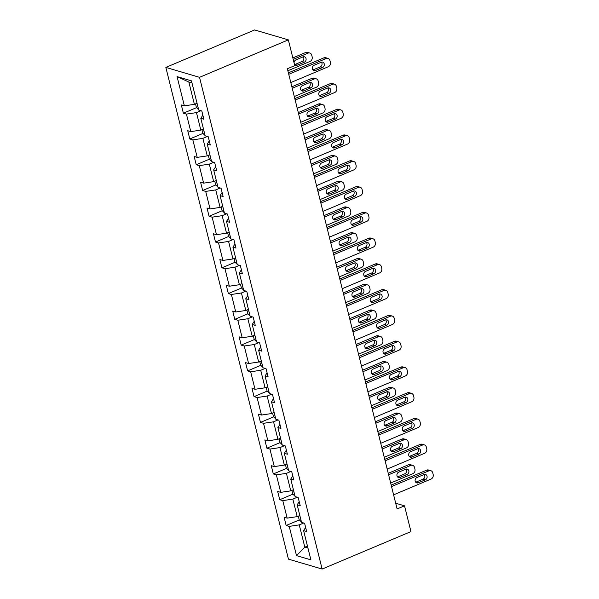 <?xml version="1.0" encoding="UTF-8"?>
<svg xmlns="http://www.w3.org/2000/svg" width="599" height="599" viewBox="0 0 599 599"><rect width="100%" height="100%" fill="white"/><g stroke="black" fill="none" stroke-linecap="round" stroke-linejoin="round"><path stroke-width="0.9" d="M165.841 67.41L288.441 559.137L322.127 569.05L199.527 77.323L165.841 67.41L254.657 29.95L288.344 39.863L199.527 77.323M303.73 523.002L299.26 524.889L304.816 547.187L296.505 555.617L289.22 526.379L286.165 525.488L299.32 519.932M307.459 546.071L304.816 547.187L307.961 548.107M299.26 524.889L289.22 526.379M297.306 497.23L292.836 499.117L297.201 516.63L287.161 518.12L284.106 517.229L286.165 525.488M287.161 518.12L282.788 500.614L279.74 499.716L292.896 494.168M290.882 471.465L286.412 473.352L290.777 490.858L280.729 492.356L277.681 491.457L279.74 499.716M280.729 492.356L276.364 474.85L273.316 473.951L286.472 468.403M284.458 445.693L279.98 447.58L284.345 465.094L274.305 466.591L271.257 465.693L273.316 473.951M274.305 466.591L269.939 449.078L266.892 448.179L280.047 442.631M278.033 419.929L273.556 421.816L277.921 439.322L267.88 440.819L264.833 439.921L266.892 448.179M267.88 440.819L263.515 423.313L260.468 422.415L273.623 416.867M271.609 394.164L267.132 396.051L271.497 413.557L261.456 415.055L258.409 414.156L260.468 422.415M261.456 415.055L257.091 397.541L254.043 396.65L267.199 391.095M265.185 368.392L260.707 370.279L265.072 387.793L255.032 389.283L251.984 388.392L254.043 396.65M255.032 389.283L250.667 371.777L247.619 370.878L260.775 365.33M258.761 342.628L254.283 344.515L258.648 362.021L248.607 363.518L245.56 362.62L247.619 370.878M248.607 363.518L244.242 346.012L241.195 345.114L254.35 339.566M252.336 316.856L247.859 318.743L252.224 336.256L242.183 337.754L239.136 336.855L241.195 345.114M242.183 337.754L237.818 320.24L234.771 319.342L247.926 313.794M245.904 291.092L241.434 292.978L245.8 310.484L235.759 311.982L232.712 311.083L234.771 319.342M235.759 311.982L231.394 294.476L228.346 293.577L241.502 288.029M239.48 265.327L235.01 267.214L239.375 284.72L229.335 286.217L226.287 285.319L228.346 293.577M229.335 286.217L224.969 268.704L221.922 267.813L235.078 262.257M233.056 239.555L228.586 241.442L232.951 258.955L222.91 260.445L219.863 259.554L221.922 267.813M222.91 260.445L218.545 242.939L215.498 242.041L228.653 236.493M226.632 213.791L222.162 215.677L226.527 233.183L216.486 234.681L213.439 233.782L215.498 242.041M216.486 234.681L212.121 217.175L209.073 216.276L222.229 210.728M220.207 188.019L215.737 189.905L220.103 207.419L210.062 208.916L207.014 208.018L209.073 216.276M210.062 208.916L205.697 191.403L202.649 190.504L215.805 184.956M213.783 162.254L209.313 164.141L213.678 181.647L203.638 183.144L200.59 182.246L202.649 190.504M203.638 183.144L199.272 165.638L196.225 164.74L209.38 159.192M207.359 136.49L202.889 138.376L207.254 155.882L197.213 157.38L194.166 156.481L196.225 164.74M197.213 157.38L192.848 139.867L189.801 138.975L202.956 133.42M200.935 110.718L196.465 112.605L200.83 130.118L190.789 131.608L187.742 130.717L189.801 138.975M190.789 131.608L186.424 114.102L183.376 113.204L196.532 107.655M191.994 82.976L188.842 82.048L194.405 104.346L184.365 105.843L181.317 104.945L183.376 113.204M184.365 105.843L177.072 76.605L191.463 80.843L198.748 110.074L201.803 110.972L203.862 119.231L200.807 118.332L205.172 135.846L208.227 136.744L210.286 145.003L207.232 144.104L211.597 161.61L214.652 162.509L216.711 170.767L213.656 169.869L218.021 187.382L221.076 188.273L223.135 196.532L220.08 195.641L224.445 213.147L227.5 214.045L229.559 222.304L226.504 221.405L230.87 238.911L233.924 239.81L235.984 248.068L232.929 247.17L237.294 264.683L240.349 265.582L242.408 273.84L239.353 272.942L243.718 290.448L246.773 291.346L248.832 299.605L245.777 298.706L250.15 316.22L253.197 317.111L255.256 325.369L252.209 324.478L256.574 341.984L259.622 342.883L261.681 351.141L258.633 350.243L262.998 367.749L266.046 368.647L268.105 376.906L265.058 376.007L269.423 393.521L272.47 394.419L274.529 402.678L271.482 401.779L275.847 419.285L278.894 420.184L280.953 428.442L277.906 427.544L282.271 445.057L285.319 445.948L287.378 454.207L284.33 453.316L288.696 470.821L291.743 471.72L293.802 479.979L290.755 479.08L295.12 496.586L298.167 497.484L300.226 505.743L297.179 504.845L301.544 522.358L304.591 523.256L306.651 531.515L303.603 530.617L310.888 559.848L296.505 555.617M288.344 39.863L294.768 65.628L287.363 68.75L397.122 508.948L404.52 505.826L395.692 503.227M299.208 501.663L297.179 504.845M299.837 515.514L297.201 516.63M292.836 499.117L282.788 500.614M292.784 475.898L290.755 479.08M293.413 489.75L290.777 490.858M286.412 473.352L276.364 474.85M286.359 450.126L284.33 453.316M286.988 463.978L284.345 465.094M279.98 447.58L269.939 449.078M279.935 424.362L277.906 427.544M280.564 438.213L277.921 439.322M273.556 421.816L263.515 423.313M273.511 398.597L271.482 401.779M274.14 412.441L271.497 413.557M267.132 396.051L257.091 397.541M267.087 372.825L265.058 376.007M267.716 386.677L265.072 387.793M260.707 370.279L250.667 371.777M260.662 347.061L258.633 350.243M261.291 360.912L258.648 362.021M254.283 344.515L244.242 346.012M254.238 321.289L252.209 324.478M254.867 335.141L252.224 336.256M247.859 318.743L237.818 320.24M247.814 295.524L245.777 298.706M248.443 309.376L245.8 310.484M241.434 292.978L231.394 294.476M241.39 269.76L239.353 272.942M242.018 283.604L239.375 284.72M235.01 267.214L224.969 268.704M234.965 243.988L232.929 247.17M235.594 257.84L232.951 258.955M228.586 241.442L218.545 242.939M228.541 218.223L226.504 221.405M229.17 232.068L226.527 233.183M222.162 215.677L212.121 217.175M222.117 192.451L220.08 195.641M222.746 206.303L220.103 207.419M215.737 189.905L205.697 191.403M215.692 166.687L213.656 169.869M216.314 180.539L213.678 181.647M209.313 164.141L199.272 165.638M209.268 140.922L207.232 144.104M209.89 154.767L207.254 155.882M202.889 138.376L192.848 139.867M202.844 115.15L200.807 118.332M203.465 129.002L200.83 130.118M196.465 112.605L186.424 114.102M404.52 505.826L410.944 531.59L322.127 569.05M197.041 103.23L194.405 104.346M188.842 82.048L177.072 76.605M305.632 527.434L303.603 530.617M288.748 74.306L326.17 58.522A3.572 3.025 106.4 0 1 328.005 58.395A3.572 3.025 106.4 0 1 329.959 60.574L330.371 62.229A3.572 3.025 106.4 0 1 328.23 66.781L290.807 82.565M328.005 58.395L325.729 57.729A3.572 3.025 -73.6 0 0 323.894 57.848L288.381 72.831M321.214 62.251A2.86 2.418 -73.6 0 1 322.681 62.154A2.86 2.418 -73.6 0 1 324.329 64.729A2.86 2.418 -73.6 0 1 322.532 67.537L315.426 70.532A2.86 2.418 -73.6 0 1 313.958 70.637A2.86 2.418 -73.6 0 1 312.311 68.061A2.86 2.418 -73.6 0 1 314.108 65.254L321.214 62.251M321.438 62.169A2.86 2.418 -73.6 0 1 320.255 66.871L313.15 69.866A2.86 2.418 -73.6 0 1 312.925 69.948M195.506 103.882L196.412 107.543L198.651 109.729A4.732 1.43 -14 0 0 198.666 109.737M293.211 59.383L307.961 53.161A3.572 3.025 106.4 0 1 309.795 53.041A3.572 3.025 106.4 0 1 311.75 55.213L312.161 56.868A3.572 3.025 106.4 0 1 310.02 61.42L287.864 70.764M292.844 57.908L305.685 52.495A3.572 3.025 -73.6 0 1 307.519 52.368L309.795 53.041M294.715 64.587A2.86 2.418 106.4 0 0 294.94 64.505L302.046 61.51A2.86 2.418 106.4 0 0 303.229 56.815M294.371 64.056A2.86 2.418 106.4 0 0 295.749 65.276A2.86 2.418 106.4 0 0 297.216 65.179L304.322 62.184A2.86 2.418 106.4 0 0 306.119 59.376A2.86 2.418 106.4 0 0 304.472 56.8A2.86 2.418 106.4 0 0 303.004 56.898L295.899 59.893A2.86 2.418 106.4 0 0 294.109 62.977M295.172 100.07L332.595 84.287A3.572 3.025 106.4 0 1 334.429 84.167A3.572 3.025 106.4 0 1 336.383 86.338L336.795 87.993A3.572 3.025 106.4 0 1 334.654 92.546L297.231 108.329M334.429 84.167L332.153 83.493A3.572 3.025 -73.6 0 0 330.319 83.62L294.805 98.595M327.638 88.023A2.86 2.418 -73.6 0 1 329.106 87.926A2.86 2.418 -73.6 0 1 330.753 90.501A2.86 2.418 -73.6 0 1 328.956 93.309L321.85 96.304A2.86 2.418 -73.6 0 1 320.39 96.402A2.86 2.418 -73.6 0 1 318.735 93.826A2.86 2.418 -73.6 0 1 320.532 91.018L327.638 88.023M327.863 87.941A2.86 2.418 -73.6 0 1 326.68 92.635L319.574 95.63A2.86 2.418 -73.6 0 1 319.349 95.713M301.596 125.835L339.019 110.051A3.572 3.025 106.4 0 1 340.853 109.931A3.572 3.025 106.4 0 1 342.808 112.11L343.22 113.758A3.572 3.025 106.4 0 1 341.078 118.31L303.656 134.094M340.853 109.931L338.577 109.258A3.572 3.025 -73.6 0 0 336.743 109.385L301.23 124.36M334.062 113.788A2.86 2.418 -73.6 0 1 335.53 113.69A2.86 2.418 -73.6 0 1 337.177 116.266A2.86 2.418 -73.6 0 1 335.38 119.074L328.274 122.069A2.86 2.418 -73.6 0 1 326.814 122.166A2.86 2.418 -73.6 0 1 325.16 119.59A2.86 2.418 -73.6 0 1 326.957 116.783L334.062 113.788M334.287 113.705A2.86 2.418 -73.6 0 1 333.104 118.407L325.998 121.402A2.86 2.418 -73.6 0 1 325.774 121.485M205.075 135.494A4.732 1.43 -14 0 0 205.09 135.501L202.836 133.307L201.93 129.654M292.237 88.27L314.385 78.926A3.572 3.025 106.4 0 1 316.22 78.806A3.572 3.025 106.4 0 1 318.174 80.985L318.586 82.632A3.572 3.025 106.4 0 1 316.444 87.184L294.296 96.529M291.863 86.795L312.109 78.259A3.572 3.025 -73.6 0 1 313.943 78.14L316.22 78.806M301.14 90.359A2.86 2.418 106.4 0 0 301.364 90.277L308.47 87.282A2.86 2.418 106.4 0 0 309.653 82.58M309.428 82.662L302.323 85.657A2.86 2.418 106.4 0 0 300.526 88.465A2.86 2.418 106.4 0 0 302.173 91.041A2.86 2.418 106.4 0 0 303.641 90.943L310.746 87.948A2.86 2.418 106.4 0 0 312.543 85.14A2.86 2.418 106.4 0 0 310.896 82.565A2.86 2.418 106.4 0 0 309.428 82.662M208.355 155.418L209.261 159.079L211.499 161.266A4.732 1.43 -14 0 0 211.514 161.266M298.661 114.042L320.809 104.698A3.572 3.025 106.4 0 1 322.644 104.57A3.572 3.025 106.4 0 1 324.598 106.749L325.01 108.404A3.572 3.025 106.4 0 1 322.868 112.956L300.72 122.301M298.287 112.567L318.533 104.024A3.572 3.025 -73.6 0 1 320.368 103.904L322.644 104.57M307.564 116.124A2.86 2.418 106.4 0 0 307.789 116.041L314.894 113.046A2.86 2.418 106.4 0 0 316.077 108.352M315.853 108.434L308.747 111.429A2.86 2.418 106.4 0 0 306.95 114.237A2.86 2.418 106.4 0 0 308.605 116.812A2.86 2.418 106.4 0 0 310.065 116.715L317.171 113.713A2.86 2.418 106.4 0 0 318.968 110.905A2.86 2.418 106.4 0 0 317.32 108.329A2.86 2.418 106.4 0 0 315.853 108.434M308.021 151.607L345.443 135.823A3.572 3.025 106.4 0 1 347.278 135.696A3.572 3.025 106.4 0 1 349.232 137.875L349.644 139.53A3.572 3.025 106.4 0 1 347.51 144.082L310.08 159.866M347.278 135.696L345.002 135.03A3.572 3.025 -73.6 0 0 343.167 135.149L307.654 150.132M340.487 139.552A2.86 2.418 -73.6 0 1 341.954 139.455A2.86 2.418 -73.6 0 1 343.601 142.03A2.86 2.418 -73.6 0 1 341.804 144.838L334.699 147.841A2.86 2.418 -73.6 0 1 333.239 147.938A2.86 2.418 -73.6 0 1 331.584 145.362A2.86 2.418 -73.6 0 1 333.381 142.555L340.487 139.552M340.711 139.477A2.86 2.418 -73.6 0 1 339.528 144.172L332.423 147.167A2.86 2.418 -73.6 0 1 332.198 147.249M217.924 187.03A4.732 1.43 -14 0 0 217.939 187.038L215.685 184.844L214.779 181.183M305.086 139.807L327.234 130.462A3.572 3.025 106.4 0 1 329.068 130.342A3.572 3.025 106.4 0 1 331.022 132.521L331.434 134.169A3.572 3.025 106.4 0 1 329.293 138.721L307.145 148.065M304.711 138.332L324.958 129.796A3.572 3.025 -73.6 0 1 326.792 129.669L329.068 130.342M313.988 141.896A2.86 2.418 106.4 0 0 314.213 141.813L321.319 138.811A2.86 2.418 106.4 0 0 322.502 134.116M322.277 134.198L315.171 137.193A2.86 2.418 106.4 0 0 313.374 140.001A2.86 2.418 106.4 0 0 315.029 142.577A2.86 2.418 106.4 0 0 316.489 142.48L323.595 139.485A2.86 2.418 106.4 0 0 325.392 136.677A2.86 2.418 106.4 0 0 323.745 134.101A2.86 2.418 106.4 0 0 322.277 134.198M314.445 177.371L351.875 161.588A3.572 3.025 106.4 0 1 353.702 161.468A3.572 3.025 106.4 0 1 355.656 163.647L356.068 165.294A3.572 3.025 106.4 0 1 353.934 169.846L316.504 185.63M353.702 161.468L351.426 160.794A3.572 3.025 -73.6 0 0 349.599 160.921L314.078 175.896M346.911 165.324A2.86 2.418 -73.6 0 1 348.378 165.227A2.86 2.418 -73.6 0 1 350.026 167.802A2.86 2.418 -73.6 0 1 348.229 170.61L341.123 173.605A2.86 2.418 -73.6 0 1 339.663 173.703A2.86 2.418 -73.6 0 1 338.008 171.127A2.86 2.418 -73.6 0 1 339.805 168.319L346.911 165.324M347.135 165.242A2.86 2.418 -73.6 0 1 345.952 169.936L338.847 172.939A2.86 2.418 -73.6 0 1 338.622 173.021M224.348 212.802A4.732 1.43 -14 0 0 224.363 212.802L222.109 210.608L221.203 206.954M311.51 165.579L333.658 156.234A3.572 3.025 106.4 0 1 335.492 156.107A3.572 3.025 106.4 0 1 337.447 158.286L337.858 159.94A3.572 3.025 106.4 0 1 335.717 164.493L313.569 173.837M311.143 164.104L331.382 155.56A3.572 3.025 -73.6 0 1 333.216 155.441L335.492 156.107M320.413 167.66A2.86 2.418 106.4 0 0 320.637 167.578L327.743 164.583A2.86 2.418 106.4 0 0 328.926 159.881M328.701 159.963L321.596 162.965A2.86 2.418 106.4 0 0 319.799 165.773A2.86 2.418 106.4 0 0 321.453 168.349A2.86 2.418 106.4 0 0 322.913 168.252L330.019 165.249A2.86 2.418 106.4 0 0 331.816 162.441A2.86 2.418 106.4 0 0 330.169 159.866A2.86 2.418 106.4 0 0 328.701 159.963M320.877 203.143L358.299 187.36A3.572 3.025 106.4 0 1 360.126 187.232A3.572 3.025 106.4 0 1 362.081 189.411L362.492 191.066A3.572 3.025 106.4 0 1 360.358 195.618L322.936 211.402M360.126 187.232L357.85 186.566A3.572 3.025 -73.6 0 0 356.023 186.686L320.502 201.668M353.335 191.088A2.86 2.418 -73.6 0 1 354.803 190.991A2.86 2.418 -73.6 0 1 356.457 193.567A2.86 2.418 -73.6 0 1 354.653 196.375L347.547 199.37A2.86 2.418 -73.6 0 1 346.087 199.474A2.86 2.418 -73.6 0 1 344.432 196.899A2.86 2.418 -73.6 0 1 346.229 194.091L353.335 191.088M353.56 191.006A2.86 2.418 -73.6 0 1 352.377 195.708L345.271 198.703A2.86 2.418 -73.6 0 1 345.046 198.786M227.627 232.719L228.541 236.38L230.772 238.567A4.732 1.43 -14 0 0 230.787 238.574M317.934 191.343L340.09 181.999A3.572 3.025 106.4 0 1 341.917 181.879A3.572 3.025 106.4 0 1 343.871 184.05L344.283 185.705A3.572 3.025 106.4 0 1 342.149 190.257L319.993 199.602M317.567 189.868L337.814 181.332A3.572 3.025 -73.6 0 1 339.64 181.205L341.917 181.879M326.837 193.425A2.86 2.418 106.4 0 0 327.061 193.342L334.167 190.347A2.86 2.418 106.4 0 0 335.35 185.653M335.126 185.735L328.02 188.73A2.86 2.418 106.4 0 0 326.223 191.538A2.86 2.418 106.4 0 0 327.878 194.113A2.86 2.418 106.4 0 0 329.338 194.016L336.443 191.021A2.86 2.418 106.4 0 0 338.24 188.213A2.86 2.418 106.4 0 0 336.593 185.638A2.86 2.418 106.4 0 0 335.126 185.735M327.301 228.908L364.724 213.124A3.572 3.025 106.4 0 1 366.551 213.004A3.572 3.025 106.4 0 1 368.505 215.176L368.917 216.831A3.572 3.025 106.4 0 1 366.783 221.383L329.36 237.167M366.551 213.004L364.274 212.331A3.572 3.025 -73.6 0 0 362.447 212.458L326.927 227.433M359.759 216.86A2.86 2.418 -73.6 0 1 361.227 216.763A2.86 2.418 -73.6 0 1 362.882 219.339A2.86 2.418 -73.6 0 1 361.077 222.147L353.972 225.142A2.86 2.418 -73.6 0 1 352.512 225.239A2.86 2.418 -73.6 0 1 350.857 222.663A2.86 2.418 -73.6 0 1 352.654 219.855L359.759 216.86M359.984 216.778A2.86 2.418 -73.6 0 1 358.801 221.473L351.695 224.468A2.86 2.418 -73.6 0 1 351.478 224.55M237.197 264.331A4.732 1.43 -14 0 0 237.211 264.339L234.965 262.145L234.052 258.491M324.358 217.108L346.514 207.763A3.572 3.025 106.4 0 1 348.341 207.643A3.572 3.025 106.4 0 1 350.295 209.822L350.707 211.469A3.572 3.025 106.4 0 1 348.573 216.022L326.418 225.366M323.992 215.633L344.238 207.097A3.572 3.025 -73.6 0 1 346.065 206.977L348.341 207.643M333.261 219.197A2.86 2.418 106.4 0 0 333.486 219.114L340.591 216.119A2.86 2.418 106.4 0 0 341.774 211.417M341.55 211.499L334.444 214.494A2.86 2.418 106.4 0 0 332.647 217.302A2.86 2.418 106.4 0 0 334.302 219.878A2.86 2.418 106.4 0 0 335.762 219.781L342.868 216.786A2.86 2.418 106.4 0 0 344.672 213.978A2.86 2.418 106.4 0 0 343.017 211.402A2.86 2.418 106.4 0 0 341.55 211.499M333.725 254.672L371.148 238.889A3.572 3.025 106.4 0 1 372.975 238.769A3.572 3.025 106.4 0 1 374.929 240.948L375.341 242.595A3.572 3.025 106.4 0 1 373.207 247.147L335.784 262.931M372.975 238.769L370.699 238.095A3.572 3.025 -73.6 0 0 368.872 238.222L333.351 253.197M366.184 242.625A2.86 2.418 -73.6 0 1 367.651 242.528A2.86 2.418 -73.6 0 1 369.306 245.103A2.86 2.418 -73.6 0 1 367.501 247.911L360.396 250.906A2.86 2.418 -73.6 0 1 358.936 251.003A2.86 2.418 -73.6 0 1 357.281 248.428A2.86 2.418 -73.6 0 1 359.078 245.62L366.184 242.625M366.408 242.543A2.86 2.418 -73.6 0 1 365.225 247.245L358.12 250.24A2.86 2.418 -73.6 0 1 357.903 250.322M240.476 284.255L241.39 287.917L243.621 290.103A4.732 1.43 -14 0 0 243.636 290.103M330.783 242.88L352.938 233.535A3.572 3.025 106.4 0 1 354.765 233.408A3.572 3.025 106.4 0 1 356.719 235.587L357.131 237.241A3.572 3.025 106.4 0 1 354.997 241.794L332.842 251.138M330.416 241.404L350.662 232.861A3.572 3.025 -73.6 0 1 352.489 232.741L354.765 233.408M339.693 244.961A2.86 2.418 106.4 0 0 339.91 244.879L347.016 241.884A2.86 2.418 106.4 0 0 348.199 237.189M347.974 237.271L340.868 240.266A2.86 2.418 106.4 0 0 339.071 243.074A2.86 2.418 106.4 0 0 340.726 245.65A2.86 2.418 106.4 0 0 342.186 245.553L349.292 242.55A2.86 2.418 106.4 0 0 351.096 239.742A2.86 2.418 106.4 0 0 349.442 237.167A2.86 2.418 106.4 0 0 347.974 237.271M340.15 280.444L377.572 264.661A3.572 3.025 106.4 0 1 379.399 264.533A3.572 3.025 106.4 0 1 381.353 266.712L381.765 268.367A3.572 3.025 106.4 0 1 379.631 272.919L342.209 288.703M379.399 264.533L377.123 263.867A3.572 3.025 -73.6 0 0 375.296 263.987L339.783 278.969M372.608 268.397A2.86 2.418 -73.6 0 1 374.076 268.292A2.86 2.418 -73.6 0 1 375.73 270.868A2.86 2.418 -73.6 0 1 373.926 273.676L366.828 276.678A2.86 2.418 -73.6 0 1 365.36 276.775A2.86 2.418 -73.6 0 1 363.705 274.2A2.86 2.418 -73.6 0 1 365.502 271.392L372.608 268.397M372.833 268.315A2.86 2.418 -73.6 0 1 371.65 273.009L364.544 276.004A2.86 2.418 -73.6 0 1 364.327 276.087M250.045 315.868A4.732 1.43 -14 0 0 250.06 315.875L247.814 313.681L246.9 310.027M337.207 268.644L359.363 259.3A3.572 3.025 106.4 0 1 361.19 259.18A3.572 3.025 106.4 0 1 363.144 261.359L363.556 263.006A3.572 3.025 106.4 0 1 361.422 267.558L339.266 276.903M336.84 267.169L357.086 258.633A3.572 3.025 -73.6 0 1 358.913 258.506L361.19 259.18M346.117 270.733A2.86 2.418 106.4 0 0 346.334 270.651L353.44 267.648A2.86 2.418 106.4 0 0 354.623 262.954M354.398 263.036L347.293 266.031A2.86 2.418 106.4 0 0 345.496 268.839A2.86 2.418 106.4 0 0 347.15 271.414A2.86 2.418 106.4 0 0 348.611 271.317L355.716 268.322A2.86 2.418 106.4 0 0 357.521 265.514A2.86 2.418 106.4 0 0 355.866 262.939A2.86 2.418 106.4 0 0 354.398 263.036M346.574 306.209L383.996 290.425A3.572 3.025 106.4 0 1 385.823 290.305A3.572 3.025 106.4 0 1 387.778 292.484L388.189 294.131A3.572 3.025 106.4 0 1 386.056 298.684L348.633 314.468M385.823 290.305L383.547 289.631A3.572 3.025 -73.6 0 0 381.72 289.759L346.207 304.734M379.032 294.161A2.86 2.418 -73.6 0 1 380.5 294.064A2.86 2.418 -73.6 0 1 382.155 296.64A2.86 2.418 -73.6 0 1 380.358 299.448L373.252 302.443A2.86 2.418 -73.6 0 1 371.784 302.54A2.86 2.418 -73.6 0 1 370.13 299.964A2.86 2.418 -73.6 0 1 371.934 297.156L379.032 294.161M379.257 294.079A2.86 2.418 -73.6 0 1 378.074 298.774L370.976 301.776A2.86 2.418 -73.6 0 1 370.751 301.859M256.469 341.64A4.732 1.43 -14 0 0 256.484 341.64L254.238 339.446L253.325 335.792M343.631 294.416L365.787 285.072A3.572 3.025 106.4 0 1 367.614 284.944A3.572 3.025 106.4 0 1 369.568 287.123L369.98 288.778A3.572 3.025 106.4 0 1 367.846 293.33L345.69 302.675M343.264 292.941L363.511 284.398A3.572 3.025 -73.6 0 1 365.338 284.278L367.614 284.944M352.541 296.498A2.86 2.418 106.4 0 0 352.759 296.415L359.864 293.42A2.86 2.418 106.4 0 0 361.047 288.718M360.823 288.8L353.717 291.803A2.86 2.418 106.4 0 0 351.92 294.611A2.86 2.418 106.4 0 0 353.575 297.186A2.86 2.418 106.4 0 0 355.042 297.089L362.14 294.087A2.86 2.418 106.4 0 0 363.945 291.279A2.86 2.418 106.4 0 0 362.29 288.703A2.86 2.418 106.4 0 0 360.823 288.8M352.998 331.981L390.421 316.197A3.572 3.025 106.4 0 1 392.248 316.07A3.572 3.025 106.4 0 1 394.202 318.249L394.614 319.903A3.572 3.025 106.4 0 1 392.48 324.456L355.057 340.239M392.248 316.07L389.971 315.403A3.572 3.025 -73.6 0 0 388.145 315.523L352.631 330.506M385.464 319.926A2.86 2.418 -73.6 0 1 386.924 319.829A2.86 2.418 -73.6 0 1 388.579 322.404A2.86 2.418 -73.6 0 1 386.782 325.212L379.676 328.207A2.86 2.418 -73.6 0 1 378.209 328.312A2.86 2.418 -73.6 0 1 376.554 325.736A2.86 2.418 -73.6 0 1 378.358 322.928L385.464 319.926M385.681 319.844A2.86 2.418 -73.6 0 1 384.506 324.546L377.4 327.541A2.86 2.418 -73.6 0 1 377.175 327.623M259.749 361.556L260.662 365.218L262.894 367.404A4.732 1.43 -14 0 0 262.909 367.412M350.056 320.18L372.211 310.836A3.572 3.025 106.4 0 1 374.038 310.716A3.572 3.025 106.4 0 1 375.992 312.888L376.404 314.542A3.572 3.025 106.4 0 1 374.27 319.095L352.115 328.439M349.689 318.705L369.935 310.17A3.572 3.025 -73.6 0 1 371.762 310.042L374.038 310.716M358.966 322.262A2.86 2.418 106.4 0 0 359.19 322.18L366.288 319.185A2.86 2.418 106.4 0 0 367.472 314.49M367.247 314.572L360.149 317.567A2.86 2.418 106.4 0 0 358.344 320.375A2.86 2.418 106.4 0 0 359.999 322.951A2.86 2.418 106.4 0 0 361.467 322.854L368.572 319.859A2.86 2.418 106.4 0 0 370.369 317.051A2.86 2.418 106.4 0 0 368.714 314.475A2.86 2.418 106.4 0 0 367.247 314.572M359.422 357.745L396.845 341.962A3.572 3.025 106.4 0 1 398.672 341.842A3.572 3.025 106.4 0 1 400.626 344.013L401.038 345.668A3.572 3.025 106.4 0 1 398.904 350.22L361.482 366.004M398.672 341.842L396.396 341.168A3.572 3.025 -73.6 0 0 394.569 341.295L359.056 356.27M391.888 345.698A2.86 2.418 -73.6 0 1 393.348 345.601A2.86 2.418 -73.6 0 1 395.003 348.176A2.86 2.418 -73.6 0 1 393.206 350.984L386.1 353.979A2.86 2.418 -73.6 0 1 384.633 354.076A2.86 2.418 -73.6 0 1 382.978 351.501A2.86 2.418 -73.6 0 1 384.783 348.693L391.888 345.698M392.105 345.616A2.86 2.418 -73.6 0 1 390.93 350.31L383.824 353.305A2.86 2.418 -73.6 0 1 383.6 353.388M269.318 393.169A4.732 1.43 -14 0 0 269.333 393.176L267.087 390.982L266.173 387.328M356.48 345.945L378.635 336.601A3.572 3.025 106.4 0 1 380.462 336.481A3.572 3.025 106.4 0 1 382.417 338.66L382.828 340.314A3.572 3.025 106.4 0 1 380.694 344.859L358.539 354.204M356.113 344.47L376.359 335.934A3.572 3.025 -73.6 0 1 378.186 335.814L380.462 336.481M365.39 348.034A2.86 2.418 106.4 0 0 365.615 347.952L372.72 344.957A2.86 2.418 106.4 0 0 373.896 340.254M373.679 340.337L366.573 343.332A2.86 2.418 106.4 0 0 364.769 346.14A2.86 2.418 106.4 0 0 366.423 348.715A2.86 2.418 106.4 0 0 367.891 348.618L374.996 345.623A2.86 2.418 106.4 0 0 376.793 342.815A2.86 2.418 106.4 0 0 375.139 340.239A2.86 2.418 106.4 0 0 373.679 340.337M365.847 383.51L403.269 367.726A3.572 3.025 106.4 0 1 405.096 367.606A3.572 3.025 106.4 0 1 407.05 369.785L407.462 371.432A3.572 3.025 106.4 0 1 405.328 375.985L367.906 391.768M405.096 367.606L402.82 366.94A3.572 3.025 -73.6 0 0 400.993 367.06L365.48 382.035M398.313 371.462A2.86 2.418 -73.6 0 1 399.773 371.365A2.86 2.418 -73.6 0 1 401.427 373.941A2.86 2.418 -73.6 0 1 399.63 376.749L392.525 379.744A2.86 2.418 -73.6 0 1 391.057 379.841A2.86 2.418 -73.6 0 1 389.402 377.265A2.86 2.418 -73.6 0 1 391.207 374.457L398.313 371.462M398.537 371.38A2.86 2.418 -73.6 0 1 397.354 376.082L390.249 379.077A2.86 2.418 -73.6 0 1 390.024 379.16M272.597 413.093L273.511 416.754L275.742 418.941A4.732 1.43 -14 0 0 275.757 418.941M362.904 371.717L385.06 362.373A3.572 3.025 106.4 0 1 386.887 362.245A3.572 3.025 106.4 0 1 388.841 364.424L389.253 366.079A3.572 3.025 106.4 0 1 387.119 370.631L364.963 379.976M362.537 370.242L382.783 361.699A3.572 3.025 -73.6 0 1 384.61 361.579L386.887 362.245M371.814 373.798A2.86 2.418 106.4 0 0 372.039 373.716L379.145 370.721A2.86 2.418 106.4 0 0 380.32 366.026M380.103 366.109L372.997 369.104A2.86 2.418 106.4 0 0 371.193 371.912A2.86 2.418 106.4 0 0 372.848 374.487A2.86 2.418 106.4 0 0 374.315 374.39L381.421 371.387A2.86 2.418 106.4 0 0 383.218 368.58A2.86 2.418 106.4 0 0 381.563 366.004A2.86 2.418 106.4 0 0 380.103 366.109M372.271 409.282L409.694 393.498A3.572 3.025 106.4 0 1 411.528 393.371A3.572 3.025 106.4 0 1 413.475 395.55L413.887 397.204A3.572 3.025 106.4 0 1 411.753 401.757L374.33 417.54M411.528 393.371L409.252 392.704A3.572 3.025 -73.6 0 0 407.417 392.824L371.904 407.807M404.737 397.234A2.86 2.418 -73.6 0 1 406.197 397.13A2.86 2.418 -73.6 0 1 407.852 399.705A2.86 2.418 -73.6 0 1 406.055 402.513L398.949 405.516A2.86 2.418 -73.6 0 1 397.481 405.613A2.86 2.418 -73.6 0 1 395.834 403.037A2.86 2.418 -73.6 0 1 397.631 400.229L404.737 397.234M404.961 397.152A2.86 2.418 -73.6 0 1 403.778 401.847L396.673 404.842A2.86 2.418 -73.6 0 1 396.448 404.924M282.166 444.705A4.732 1.43 -14 0 0 282.181 444.713L279.935 442.519L279.022 438.865M369.328 397.481L391.484 388.137A3.572 3.025 106.4 0 1 393.311 388.017A3.572 3.025 106.4 0 1 395.265 390.196L395.677 391.843A3.572 3.025 106.4 0 1 393.543 396.396L371.387 405.74M368.962 396.006L389.208 387.471A3.572 3.025 -73.6 0 1 391.035 387.343L393.311 388.017M378.239 399.57A2.86 2.418 106.4 0 0 378.463 399.488L385.569 396.486A2.86 2.418 106.4 0 0 386.752 391.791M386.527 391.873L379.422 394.868A2.86 2.418 106.4 0 0 377.617 397.676A2.86 2.418 106.4 0 0 379.272 400.252A2.86 2.418 106.4 0 0 380.739 400.154L387.845 397.159A2.86 2.418 106.4 0 0 389.642 394.352A2.86 2.418 106.4 0 0 387.987 391.776A2.86 2.418 106.4 0 0 386.527 391.873M378.695 435.046L416.118 419.263A3.572 3.025 106.4 0 1 417.952 419.143A3.572 3.025 106.4 0 1 419.899 421.322L420.311 422.969A3.572 3.025 106.4 0 1 418.177 427.521L380.754 443.305M417.952 419.143L415.676 418.469A3.572 3.025 -73.6 0 0 413.842 418.596L378.328 433.571M411.161 422.999A2.86 2.418 -73.6 0 1 412.621 422.901A2.86 2.418 -73.6 0 1 414.276 425.477A2.86 2.418 -73.6 0 1 412.479 428.285L405.373 431.28A2.86 2.418 -73.6 0 1 403.906 431.377A2.86 2.418 -73.6 0 1 402.258 428.802A2.86 2.418 -73.6 0 1 404.055 425.994L411.161 422.999M411.386 422.916A2.86 2.418 -73.6 0 1 410.203 427.611L403.097 430.614A2.86 2.418 -73.6 0 1 402.872 430.696M288.591 470.477A4.732 1.43 -14 0 0 288.606 470.477L286.359 468.283L285.446 464.629M375.753 423.253L397.908 413.909A3.572 3.025 106.4 0 1 399.743 413.782A3.572 3.025 106.4 0 1 401.689 415.961L402.101 417.615A3.572 3.025 106.4 0 1 399.967 422.168L377.812 431.512M375.386 421.778L395.632 413.235A3.572 3.025 -73.6 0 1 397.466 413.115L399.743 413.782M384.663 425.335A2.86 2.418 106.4 0 0 384.887 425.253L391.993 422.258A2.86 2.418 106.4 0 0 393.176 417.555M392.951 417.638L385.846 420.64A2.86 2.418 106.4 0 0 384.049 423.448A2.86 2.418 106.4 0 0 385.696 426.024A2.86 2.418 106.4 0 0 387.164 425.926L394.269 422.924A2.86 2.418 106.4 0 0 396.066 420.116A2.86 2.418 106.4 0 0 394.412 417.54A2.86 2.418 106.4 0 0 392.951 417.638M385.12 460.818L422.542 445.035A3.572 3.025 106.4 0 1 424.377 444.907A3.572 3.025 106.4 0 1 426.323 447.086L426.735 448.741A3.572 3.025 106.4 0 1 424.601 453.293L387.179 469.077M424.377 444.907L422.1 444.241A3.572 3.025 -73.6 0 0 420.266 444.361L384.753 459.343M417.585 448.763A2.86 2.418 -73.6 0 1 419.045 448.666A2.86 2.418 -73.6 0 1 420.7 451.242A2.86 2.418 -73.6 0 1 418.903 454.049L411.798 457.044A2.86 2.418 -73.6 0 1 410.33 457.149A2.86 2.418 -73.6 0 1 408.683 454.574A2.86 2.418 -73.6 0 1 410.48 451.766L417.585 448.763M417.81 448.681A2.86 2.418 -73.6 0 1 416.627 453.383L409.521 456.378A2.86 2.418 -73.6 0 1 409.297 456.46M291.87 490.394L292.784 494.055L295.015 496.242A4.732 1.43 -14 0 0 295.03 496.249M382.177 449.018L404.332 439.673A3.572 3.025 106.4 0 1 406.167 439.554A3.572 3.025 106.4 0 1 408.114 441.733L408.525 443.38A3.572 3.025 106.4 0 1 406.392 447.932L384.236 457.277M381.81 447.543L402.056 439.007A3.572 3.025 -73.6 0 1 403.891 438.88L406.167 439.554M391.087 451.099A2.86 2.418 106.4 0 0 391.312 451.017L398.417 448.022A2.86 2.418 106.4 0 0 399.6 443.327M399.376 443.41L392.27 446.405A2.86 2.418 106.4 0 0 390.473 449.213A2.86 2.418 106.4 0 0 392.12 451.788A2.86 2.418 106.4 0 0 393.588 451.691L400.694 448.696A2.86 2.418 106.4 0 0 402.491 445.888A2.86 2.418 106.4 0 0 400.836 443.312A2.86 2.418 106.4 0 0 399.376 443.41M391.544 486.583L428.966 470.799A3.572 3.025 106.4 0 1 430.801 470.679A3.572 3.025 106.4 0 1 432.748 472.851L433.159 474.505A3.572 3.025 106.4 0 1 431.025 479.058L393.603 494.841M430.801 470.679L428.525 470.005A3.572 3.025 -73.6 0 0 426.69 470.133L391.177 485.108M424.01 474.535A2.86 2.418 -73.6 0 1 425.47 474.438A2.86 2.418 -73.6 0 1 427.124 477.014A2.86 2.418 -73.6 0 1 425.327 479.821L418.222 482.816A2.86 2.418 -73.6 0 1 416.754 482.914A2.86 2.418 -73.6 0 1 415.107 480.338A2.86 2.418 -73.6 0 1 416.904 477.53L424.01 474.535M424.234 474.453A2.86 2.418 -73.6 0 1 423.051 479.148L415.946 482.143A2.86 2.418 -73.6 0 1 415.721 482.225M298.295 516.166L299.208 519.82L301.439 522.006A4.732 1.43 -14 0 0 301.454 522.014M388.601 474.782L410.757 465.438A3.572 3.025 106.4 0 1 412.591 465.318A3.572 3.025 106.4 0 1 414.538 467.497L414.95 469.152A3.572 3.025 106.4 0 1 412.816 473.697L390.66 483.041M388.234 473.307L408.481 464.772A3.572 3.025 -73.6 0 1 410.315 464.652L412.591 465.318M397.511 476.871A2.86 2.418 106.4 0 0 397.736 476.789L404.842 473.794A2.86 2.418 106.4 0 0 406.025 469.092M405.8 469.174L398.694 472.169A2.86 2.418 106.4 0 0 396.897 474.977A2.86 2.418 106.4 0 0 398.545 477.553A2.86 2.418 106.4 0 0 400.012 477.455L407.118 474.46A2.86 2.418 106.4 0 0 408.915 471.653A2.86 2.418 106.4 0 0 407.26 469.077A2.86 2.418 106.4 0 0 405.8 469.174M323.894 57.848L326.17 58.522M322.532 67.537L320.255 66.871M315.426 70.532L313.15 69.866M307.961 53.161L305.685 52.495M196.989 103.253L198.591 109.677M302.046 61.51L304.322 62.184M294.94 64.505L297.216 65.179M330.319 83.62L332.595 84.287M328.956 93.309L326.68 92.635M321.85 96.304L319.574 95.63M336.743 109.385L339.019 110.051M335.38 119.074L333.104 118.407M328.274 122.069L325.998 121.402M314.385 78.926L312.109 78.259M203.413 129.025L205.015 135.441M308.47 87.282L310.746 87.948M301.364 90.277L303.641 90.943M320.809 104.698L318.533 104.024M209.837 154.789L211.44 161.206M314.894 113.046L317.171 113.713M307.789 116.041L310.065 116.715M343.167 135.149L345.443 135.823M341.804 144.838L339.528 144.172M334.699 147.841L332.423 147.167M327.234 130.462L324.958 129.796M216.261 180.561L217.864 186.978M321.319 138.811L323.595 139.485M314.213 141.813L316.489 142.48M349.599 160.921L351.875 161.588M348.229 170.61L345.952 169.936M341.123 173.605L338.847 172.939M333.658 156.234L331.382 155.56M222.693 206.326L224.288 212.742M327.743 164.583L330.019 165.249M320.637 167.578L322.913 168.252M356.023 186.686L358.299 187.36M354.653 196.375L352.377 195.708M347.547 199.37L345.271 198.703M340.09 181.999L337.814 181.332M229.118 232.09L230.712 238.514M334.167 190.347L336.443 191.021M327.061 193.342L329.338 194.016M362.447 212.458L364.724 213.124M361.077 222.147L358.801 221.473M353.972 225.142L351.695 224.468M346.514 207.763L344.238 207.097M235.542 257.862L237.137 264.279M340.591 216.119L342.868 216.786M333.486 219.114L335.762 219.781M368.872 238.222L371.148 238.889M367.501 247.911L365.225 247.245M360.396 250.906L358.12 250.24M352.938 233.535L350.662 232.861M241.966 283.627L243.561 290.043M347.016 241.884L349.292 242.55M339.91 244.879L342.186 245.553M375.296 263.987L377.572 264.661M373.926 273.676L371.65 273.009M366.828 276.678L364.544 276.004M359.363 259.3L357.086 258.633M248.39 309.398L249.985 315.815M353.44 267.648L355.716 268.322M346.334 270.651L348.611 271.317M381.72 289.759L383.996 290.425M380.358 299.448L378.074 298.774M373.252 302.443L370.976 301.776M365.787 285.072L363.511 284.398M254.815 335.163L256.409 341.58M359.864 293.42L362.14 294.087M352.759 296.415L355.042 297.089M388.145 315.523L390.421 316.197M386.782 325.212L384.506 324.546M379.676 328.207L377.4 327.541M372.211 310.836L369.935 310.17M261.239 360.927L262.834 367.352M366.288 319.185L368.572 319.859M359.19 322.18L361.467 322.854M394.569 341.295L396.845 341.962M393.206 350.984L390.93 350.31M386.1 353.979L383.824 353.305M378.635 336.601L376.359 335.934M267.663 386.699L269.258 393.116M372.72 344.957L374.996 345.623M365.615 347.952L367.891 348.618M400.993 367.06L403.269 367.726M399.63 376.749L397.354 376.082M392.525 379.744L390.249 379.077M385.06 362.373L382.783 361.699M274.087 412.464L275.69 418.881M379.145 370.721L381.421 371.387M372.039 373.716L374.315 374.39M407.417 392.824L409.694 393.498M406.055 402.513L403.778 401.847M398.949 405.516L396.673 404.842M391.484 388.137L389.208 387.471M280.512 438.236L282.114 444.653M385.569 396.486L387.845 397.159M378.463 399.488L380.739 400.154M413.842 418.596L416.118 419.263M412.479 428.285L410.203 427.611M405.373 431.28L403.097 430.614M397.908 413.909L395.632 413.235M286.936 464L288.538 470.417M391.993 422.258L394.269 422.924M384.887 425.253L387.164 425.926M420.266 444.361L422.542 445.035M418.903 454.049L416.627 453.383M411.798 457.044L409.521 456.378M404.332 439.673L402.056 439.007M293.36 489.765L294.963 496.189M398.417 448.022L400.694 448.696M391.312 451.017L393.588 451.691M426.69 470.133L428.966 470.799M425.327 479.821L423.051 479.148M418.222 482.816L415.946 482.143M410.757 465.438L408.481 464.772M299.785 515.537L301.387 521.954M404.842 473.794L407.118 474.46M397.736 476.789L400.012 477.455"/></g></svg>
